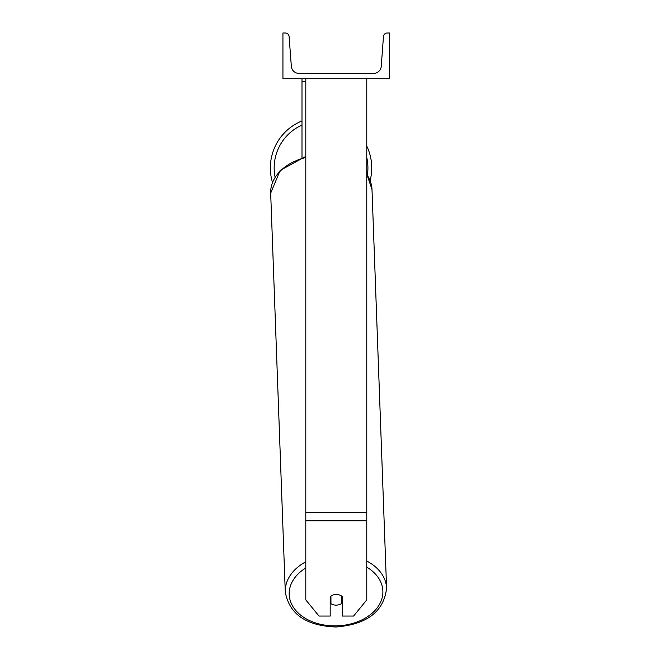 <?xml version="1.0" encoding="UTF-8"?>
<svg xmlns="http://www.w3.org/2000/svg" width="660" height="660" viewBox="0 0 660 660"><rect width="100%" height="100%" fill="white"/><g stroke="black" fill="none" stroke-linecap="round" stroke-linejoin="round"><path stroke-width="0.99" d="M366.778 520.847L305.803 520.847L305.803 599.882L319.003 616.052L330.19 616.052L330.19 596.648A7.623 5.387 0 0 1 336.286 594.487A7.623 5.387 0 0 1 342.383 596.648L342.383 616.052L353.578 616.052L366.778 599.882L366.778 78.738M305.803 520.847L305.803 78.738M301.991 157.476L301.991 81.427L305.803 81.427M301.991 78.738L301.991 81.427M366.778 146.058A50.688 50.688 0 0 1 370.144 180.502M272.456 182.366A50.688 50.688 0 0 1 301.991 120.945M389.647 78.738L282.934 78.738L282.934 33L285.31 33A3.811 3.811 0 0 1 289.105 36.531L291.34 66.346A7.623 7.623 0 0 0 298.939 73.4L373.634 73.4A7.623 7.623 0 0 0 381.241 66.346L383.468 36.531A3.811 3.811 0 0 1 387.272 33L389.647 33L389.647 78.738M330.19 598.397A7.623 5.387 177.9 0 0 330.775 598.834L330.949 603.685A7.623 5.387 177.9 0 0 336.286 605.129A7.623 5.387 177.9 0 0 341.616 603.496L341.616 596.029M330.949 603.685L330.949 596.029M341.616 598.513A7.623 5.387 177.9 0 0 342.383 597.828M330.775 598.834L330.775 596.161M366.778 512.226L305.803 512.226M301.991 125.087A46.877 46.877 0 0 0 275.055 177.004M367.381 175.032A46.877 46.877 0 0 0 366.778 157.624M366.778 567.163A46.877 33.14 -2.1 0 1 379.921 603.545A46.877 33.14 -2.1 0 1 336.031 625.886A46.877 33.14 -2.1 0 1 292.017 604.923A46.877 33.14 -2.1 0 1 305.803 567.963M305.803 561.775A50.688 35.83 177.9 0 0 285.277 591.896C289.237 614.122 306.149 625.82 335.998 627C367.042 624.459 383.905 611.523 386.587 588.192A50.688 35.83 177.9 0 0 366.778 561.041M285.277 591.896L270.683 193.182A50.688 35.83 -2.1 0 1 305.803 157.493M366.778 174.628A50.688 35.83 -2.1 0 1 371.992 189.469L386.587 588.192M270.683 193.182L280.17 170.404L305.803 156.404M366.778 174.124L371.992 189.469"/></g></svg>
